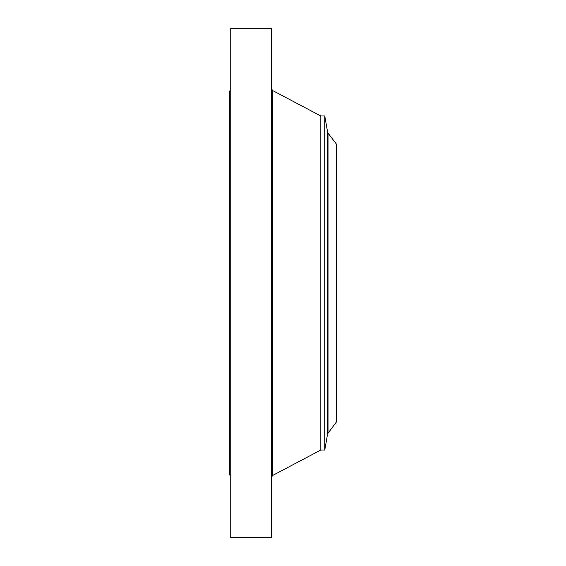 <?xml version="1.0" encoding="UTF-8"?>
<svg xmlns="http://www.w3.org/2000/svg" width="566" height="566" viewBox="0 0 566 566"><rect width="100%" height="100%" fill="white"/><g stroke="black" fill="none" stroke-linecap="round" stroke-linejoin="round"><path stroke-width="0.85" d="M230.744 537.7L230.744 28.3L271.496 28.3L271.496 537.7L230.744 537.7M230.744 475.072L229.704 475.072L229.704 90.928L230.744 90.928M328.018 133.102L336.296 143.898L336.296 422.102L327.636 433.754L327.636 132.246L328.018 133.102L328.018 432.898M324.771 115.98L320.823 115.98L320.823 450.02L324.771 450.02L324.771 115.98L327.636 132.246M320.823 450.02L272.564 475.504L272.564 90.496L271.496 88.721M320.823 115.98L272.564 90.496M272.564 475.504L271.496 477.28M324.771 450.02L327.636 433.754"/></g></svg>
